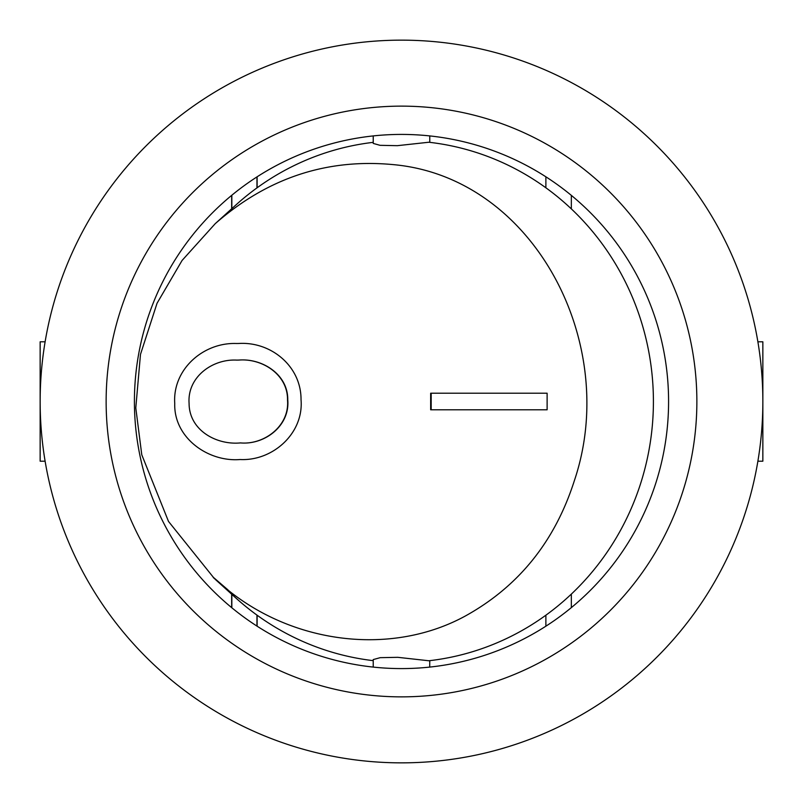 <?xml version="1.0" encoding="UTF-8"?>
<svg xmlns="http://www.w3.org/2000/svg" width="803" height="803" viewBox="0 0 803 803"><rect width="100%" height="100%" fill="white"/><g stroke="black" fill="none" stroke-linecap="round" stroke-linejoin="round"><path stroke-width="1.2" d="M256.96 626.089L256.96 615.098M231.826 607.761L231.826 594.34M545.879 187.782L545.879 176.801M257.121 176.801L257.121 187.782M231.665 208.8L231.665 195.37M231.665 607.63L231.665 594.2M257.121 615.218L257.121 626.199M545.879 626.199L545.879 615.218M571.335 594.12L571.335 607.63M571.335 195.37A267.088 267.088 0 0 0 150.111 311.283A267.088 267.088 0 0 0 401.5 668.588A267.088 267.088 0 0 0 571.335 195.37L571.335 208.88M40.15 401.5A361.35 361.35 0 0 1 582.175 88.561A361.35 361.35 0 0 1 582.175 714.439A361.35 361.35 0 0 1 40.15 401.5M106.137 401.5A295.363 295.363 0 0 1 549.182 145.704A295.363 295.363 0 0 1 549.182 657.296A295.363 295.363 0 0 1 106.137 401.5M757.881 461.203L762.85 461.203L762.85 341.797L757.881 341.797M45.119 461.203L40.15 461.203L40.15 341.797L45.119 341.797M256.96 187.902L256.96 176.911M231.826 208.66L231.826 195.239M373.224 667.082L373.224 659.584L380.21 657.667L397.806 657.326L428.812 660.759A260.804 251.911 90 0 0 653.411 401.5A260.804 251.911 90 0 0 428.812 142.241L397.334 145.674L380.06 145.323L373.234 143.416L373.224 135.918M228.032 589.944L213.437 577.407L168.5 521.428L141.77 454.769L135.787 407.874L140.485 354.354L157.057 303.243L182.08 260.453L215.234 223.666C267.459 177.965 326.851 158.291 393.41 164.635C534.236 177.433 620.538 344.055 574.386 480.565C554.963 541.453 518.527 586.652 465.078 616.152C392.797 655.509 295.905 644.759 227.952 590.044L213.287 577.558M373.224 660.648A260.804 251.911 90 0 1 235.721 597.874L215.164 579.274M225.492 588.077A260.804 251.911 90 0 1 224.529 587.103M215.164 223.726L235.721 205.126A260.804 251.911 90 0 1 373.224 142.352M429.776 660.648L429.695 667.092M430.659 409.781L430.659 393.219L547.124 393.219L431.181 393.219L431.181 409.781L547.124 409.781L430.659 409.781M547.124 409.781L547.124 393.219M236.494 343.503L238.842 343.473C271.033 341.456 301.255 366.278 301.035 399.653C303.915 433.359 272.709 461.183 240.127 459.527C208.178 462.207 173.649 437.806 174.743 403.447C172.444 369.42 203.3 342.249 236.494 343.503M236.714 360.105C212.303 358.811 187.169 377.169 189.086 403.347C189.117 430.217 216.398 445.243 240.438 442.915C264.247 445.063 289.753 425.881 287.514 400.105C288.026 374.83 262.471 358.158 238.872 360.065L236.714 360.105M240.619 442.925C264.799 444.992 290.084 425.771 287.765 399.784C288.066 374.389 262.21 358.158 239.053 360.065M236.664 343.503L238.842 343.473M429.776 142.352L429.776 135.918"/></g></svg>
